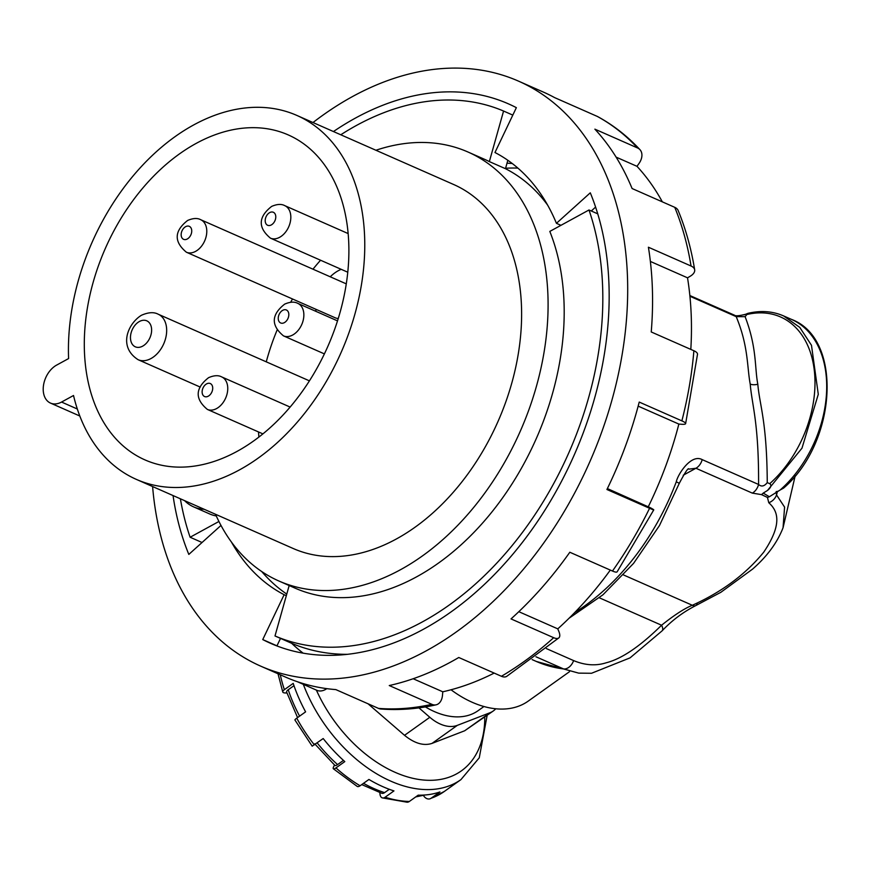 <?xml version="1.0" encoding="UTF-8"?>
<svg xmlns="http://www.w3.org/2000/svg" width="871" height="871" viewBox="0 0 871 871"><rect width="100%" height="100%" fill="white"/><g stroke="black" fill="none" stroke-linecap="round" stroke-linejoin="round"><path stroke-width="1.31" d="M791.499 319.396C843.084 338.612 837.031 442.174 783.584 488.119L780.166 489.992A102.996 70.507 -66.2 0 0 826.437 394.552A102.996 70.507 -66.2 0 0 791.499 319.396L783.606 315.923L799.774 327.398L811.478 345.275L818.283 394.323L801.973 448.184L767.503 490.46C771.031 487.52 771.771 485.256 769.735 483.666L767.253 482.621C764.303 486.356 761.417 486.976 758.587 484.472L702.189 459.627C691.128 453.541 677.747 474.434 676.266 481.837A204.228 139.796 113.8 0 1 574.675 612.596M546.378 648.59L573.608 660.588C585.007 665.346 595.862 666.075 606.183 662.787C621.687 658.879 640.141 646.358 661.568 625.226C674.208 615.111 684.464 608.459 692.325 605.269C721.907 591.964 745.718 574.261 763.747 552.149C783.269 523.166 777.4 510.46 768.766 502.719L767.46 497.439L761.548 494.63L752.326 493.117A10.659 7.295 -66.2 0 0 758.587 484.472C758.848 422.653 752.076 405.886 750.214 384.067C746.991 367.083 748.494 346.005 736.191 316.641A10.659 7.295 -66.2 0 0 734.166 315.052C735.178 316.238 739.054 315.966 745.783 314.224L747.797 313.386L745.108 316.674L736.191 316.641L689.93 296.26M623.527 574.958L692.325 605.269A10.659 5.074 64.9 0 0 695.602 605.683L720.861 592.291L752.544 569.133C767.09 556.438 777.259 542.655 783.051 527.772L784.586 507.107L776.54 494.935L776.181 492.344M535.97 656.778L563.613 668.95L578.682 673.131L591.518 673.272L630.06 657.866L662.102 630.844C671.911 620.468 683.082 612.084 695.602 605.683L695.602 605.683A10.659 5.074 64.9 0 0 697.377 602.961M768.766 502.719A10.659 8.634 -47.5 0 0 776.54 494.935A201.027 137.607 113.8 0 0 777.433 491.451M761.548 494.63L763.236 493.095L769.354 496.753L767.46 497.439M769.354 496.753L780.166 489.992M767.503 490.46L763.236 493.095M752.326 493.117L695.929 468.26L688.885 469.142C688.46 467.27 685.237 472.038 679.238 483.438A10.659 0.631 -159.4 0 0 676.266 481.837M744.041 314.856L745.783 314.224M767.253 482.621C766.905 421.161 759.599 405.32 757.814 384.231C754.591 367.725 757.041 347.66 745.108 316.674M599.335 597.8L661.568 625.226A10.659 4.584 44 0 1 662.102 630.844M569.492 671.704L528.262 701.09A97.672 62.962 -125.5 0 1 451.015 689.767M483.928 706.523L478.157 710.638A76.365 49.222 -125.5 0 1 425.396 706.914M493.28 710.976L464.668 730.78L489.97 712.75A35.515 22.896 54.5 0 0 493.28 710.976A35.515 22.896 54.5 0 0 495.73 708.787M489.97 712.75L457.308 725.369A35.515 22.896 54.5 0 1 429.817 717.29L418.94 707.873M368.052 703.801L404.525 735.32L429.817 717.29M464.668 730.78L432.016 743.399C423.687 746.109 414.531 743.42 404.525 735.32M286.929 692.989L285.1 692.946A7.099 2.352 -18.2 0 1 282.77 692.02A7.099 2.352 -18.2 0 1 284.371 689.68L293.211 683.376A122.539 78.989 54.5 0 0 305.601 711.857L296.75 718.161A7.099 1.013 151.5 0 0 294.942 720.023L312.177 746.164L323.195 738.543A122.539 78.989 54.5 0 0 344.796 761.602L335.945 767.906A7.099 1.796 131.8 0 1 333.375 768.777A7.099 1.796 131.8 0 1 333.68 766.632L334.486 765.01M333.375 768.777L357.208 786.415A7.099 3.059 -59.2 0 0 360.093 785.762L368.934 779.458A122.539 78.989 54.5 0 0 393.964 790.912L385.124 797.215A7.099 4.115 107.7 0 1 382.271 797.869A7.099 4.115 107.7 0 1 380.006 794.254L379.821 792.643M382.271 797.869L407.084 802.213A7.099 4.888 -88.7 0 0 409.337 801.472L418.189 795.169A122.539 78.989 54.5 0 0 439.942 791.946L431.101 798.25A7.099 5.335 70.9 0 1 430.067 798.783A7.099 5.335 70.9 0 1 423.415 795.408M297.577 717.584L286.635 692.107A7.099 2.352 -18.2 0 1 288.236 689.767L293.984 685.662M314.736 743.845L334.987 765.467A7.099 1.796 131.8 0 0 337.567 764.586L343.457 760.394M361.737 784.586L381.748 793.274A7.099 4.115 107.7 0 0 384.601 792.632L389.283 789.289M347.507 654.328A286.265 195.964 113.8 0 1 291.11 643.059L274.996 635.961L289.172 585.541M560.173 225.752A234.408 160.471 -66.2 0 0 559.661 224.74M547.685 205.186A234.408 160.471 -66.2 0 0 505.463 168.691L507.826 160.286M215.529 514.282A234.408 160.471 -66.2 0 0 278.927 581.022A234.408 160.471 -66.2 0 0 520.281 431.221A234.408 160.471 -66.2 0 0 467.956 152A234.408 160.471 -66.2 0 0 375.924 150.258M274.996 635.961A286.265 195.964 -66.2 0 0 524.135 530.123A286.265 195.964 -66.2 0 0 588.992 209.987L549.808 231.414A234.408 160.471 113.8 0 1 502.556 497.918A234.408 160.471 113.8 0 1 295.029 588.121L278.927 581.022M467.956 152L484.069 159.099A234.408 160.471 113.8 0 1 489.35 161.592L505.463 168.691M218.926 521.479L190.118 537.244L202.039 542.502M489.35 161.592L503.569 111.042A286.265 195.964 -66.2 0 0 340.779 134.776M180.384 498.789A286.265 195.964 -66.2 0 0 190.118 537.244M184.598 500.651A60.382 41.329 -66.2 0 0 193.569 506.857L209.682 513.955A60.382 41.329 -66.2 0 0 216.28 515.959M588.992 209.987L597.746 213.841M503.569 111.042L512.801 115.103M193.569 506.857A60.382 41.329 -66.2 0 0 204.206 509.295M396.447 538.931A198.893 136.148 -66.2 0 0 518.419 353.038A198.893 136.148 -66.2 0 0 453.639 184.5L296.793 115.397A198.893 136.148 -66.2 0 0 193.591 124.989A198.893 136.148 113.8 0 0 68.602 358.558L56.615 365.112A21.307 14.589 -66.2 0 0 43.55 385.026A21.307 14.589 -66.2 0 0 50.496 403.088A21.307 14.589 -66.2 0 0 61.547 402.054L73.523 395.499A198.893 136.148 113.8 0 0 136.399 479.409L293.244 548.523A198.893 136.148 113.8 0 0 396.447 538.931M136.399 479.409A198.893 136.148 113.8 0 0 239.601 469.817A198.893 136.148 -66.2 0 0 361.574 283.924A198.893 136.148 -66.2 0 0 296.793 115.397M237.141 451.341A177.586 121.57 -66.2 0 0 346.037 285.372A177.586 121.57 -66.2 0 0 288.203 134.896A177.586 121.57 -66.2 0 0 196.051 143.465A177.586 121.57 113.8 0 0 87.154 309.434A177.586 121.57 113.8 0 0 144.989 459.91A177.586 121.57 113.8 0 0 237.141 451.341M258.883 437.079A177.586 121.57 113.8 0 1 258.524 431.962M266.265 361.835A177.586 121.57 113.8 0 1 277.043 330.196M290.653 302.248A177.586 121.57 113.8 0 1 292.525 298.982M312.983 269.183A177.586 121.57 113.8 0 1 320.561 260.233M341.203 269.324A35.515 24.312 -66.2 0 0 338.242 270.739A35.515 24.312 -66.2 0 0 330.24 276.793M315.923 309.292A35.515 24.312 -66.2 0 0 315.89 311.339M186.394 252.22A17.758 12.161 -66.2 0 0 195.616 251.36A17.758 12.161 -66.2 0 0 206.503 234.767A17.758 12.161 -66.2 0 0 200.722 219.721C197.379 217.881 193.014 218.131 187.624 220.461C176.715 228.997 171.587 239.895 186.394 252.22L335.183 317.784A17.758 12.161 -66.2 0 0 338.264 318.492M494.173 673.087A301.889 206.656 113.8 0 1 442.784 691.792L442.501 695.134A14.208 9.254 -102.5 0 1 436.099 704.824C417.34 708.994 398.94 710.388 380.888 709.005A14.208 10.071 -85.5 0 1 378.493 708.395L335.847 689.603A319.657 218.817 -66.2 0 1 285.546 677.094L260.669 666.13A319.657 218.817 113.8 0 0 522.654 570.146A319.657 218.817 113.8 0 0 623.527 236.259A319.657 218.817 -66.2 0 0 518.441 81.101A319.657 218.817 -66.2 0 0 312.994 122.528M152.599 486.551A319.657 218.817 -66.2 0 0 155.582 510.961A319.657 218.817 113.8 0 0 260.669 666.13M220.994 525.431L188.822 554.413A294.79 201.8 113.8 0 1 173.775 500.281A294.79 201.8 -66.2 0 1 173.057 495.566M333.451 131.543A294.79 201.8 -66.2 0 1 508.414 103.845A294.79 201.8 -66.2 0 1 516.361 107.656L494.968 152.512A245.067 167.755 113.8 0 1 556.427 223.314L590.288 192.818A294.79 201.8 -66.2 0 1 605.323 246.939A294.79 201.8 113.8 0 1 512.3 554.86A294.79 201.8 113.8 0 1 270.685 643.375A294.79 201.8 113.8 0 1 262.748 639.575L284.131 594.708A245.067 167.755 113.8 0 1 231.425 542.034M690.812 349.402A301.889 206.656 113.8 0 0 687.524 277.816L690.126 276.292A14.208 7.131 170.8 0 0 694.677 269.836A14.208 7.131 170.8 0 0 691.051 266.014L648.405 247.222A319.657 218.817 -66.2 0 1 651.236 331.96L693.882 350.752A319.657 218.817 113.8 0 1 681.873 420.867L639.227 402.075A319.657 218.817 -66.2 0 1 606.924 489.502L649.57 508.283A319.657 218.817 113.8 0 1 612.465 571.038L569.819 552.247A319.657 218.817 -66.2 0 1 511.027 618.911L553.673 637.703A319.657 218.817 113.8 0 1 501.424 676.277L458.777 657.496A319.657 218.817 -66.2 0 1 389.261 685.542L431.907 704.334A319.657 218.817 113.8 0 1 378.493 708.395M694.677 269.836C691.236 248.703 685.749 228.964 678.204 210.619A14.208 8.656 157.6 0 0 674.742 207.32L632.096 188.528A319.657 218.817 -66.2 0 0 594.882 129.158L637.528 147.95A14.208 9.929 137.2 0 1 639.935 149.649C627.458 136.192 613.424 125.206 597.844 116.692A14.208 10.343 118.6 0 0 597.277 116.409L554.631 97.617A319.657 218.817 -66.2 0 0 543.319 92.054L518.441 81.101M326.821 688.645A14.208 10.343 -61.4 0 1 316.881 690.322L297.283 681.688M638.16 406.136L678.857 424.079L681.362 424.264A14.208 2.417 -165.6 0 0 685.64 423.633A14.208 2.417 -165.6 0 0 681.873 420.867M612.465 571.038A14.208 2.94 -144.8 0 0 617.158 571.79L653.773 509.862A14.208 0.599 -154 0 0 650.485 507.804L607.37 488.577M678.857 424.079A301.889 206.656 113.8 0 1 648.351 506.639M639.935 149.649A14.208 9.929 137.2 0 1 638.987 163.487L636.984 166.317A301.889 206.656 113.8 0 1 662.341 201.854M501.424 676.277A14.208 7.512 -120.4 0 0 506.639 676.408L558.888 637.844A14.208 5.683 -132 0 0 558.855 631.464L557.788 628.862L518.822 611.692M610.31 570.091A301.889 206.656 113.8 0 1 557.788 628.862M517.886 168.103A248.616 170.193 -66.2 0 0 505.594 168.245M512.246 163.508A248.616 170.193 -66.2 0 0 507.009 163.204M303.152 653.174A294.79 201.8 113.8 0 1 291.622 643.277M591.278 210.989L595.601 207.091M262.748 639.575L276.967 645.836L280.516 638.389M286.777 594.087A245.067 167.755 113.8 0 1 261.736 571.539M556.427 223.314L560.968 225.317M284.131 594.708L286.33 595.677M653.773 509.862A14.208 0.599 -154 0 1 649.57 508.283M436.099 704.824A14.208 9.254 -102.5 0 1 431.907 704.334M558.888 637.844A14.208 5.683 -132 0 1 553.673 637.703M685.64 423.633L697.508 354.279A14.208 4.649 -175.2 0 0 693.882 350.752M636.984 166.317L616.091 157.118M687.524 277.816L650.376 261.442M442.784 691.792L413.159 678.738M573.608 660.588A10.659 7.295 113.8 0 1 563.613 668.95A204.228 139.796 113.8 0 1 536.318 661.448L532.148 659.619M702.189 459.627A10.659 7.295 -66.2 0 1 695.929 468.26L683.245 475.207M769.735 483.666A100.807 69.005 -66.2 0 0 814.08 368.618A100.807 69.005 -66.2 0 0 747.155 314.453M757.814 384.231A7.099 3.44 -7.6 0 1 750.214 384.067M432.016 743.399L457.308 725.369M303.326 684.345A122.539 78.989 54.5 0 0 460.955 779.599L479.268 757.792L487.15 715.341M316.369 690.093A115.669 74.568 54.5 0 0 418.385 779.382A115.669 74.568 54.5 0 0 484.777 717.029M296.75 718.161A122.539 78.989 54.5 0 0 314.344 744.847M335.945 767.906A122.539 78.989 54.5 0 0 360.093 785.762M385.124 797.215A122.539 78.989 54.5 0 0 409.337 801.472M431.101 798.25A122.539 78.989 54.5 0 0 444.308 791.467L460.955 779.599M280.277 674.775A122.539 78.989 54.5 0 0 284.371 689.68M299.602 716.136A117.204 75.559 -125.5 0 1 288.236 689.767M337.567 764.586A117.204 75.559 -125.5 0 1 317.153 742.843M384.601 792.632A117.204 75.559 -125.5 0 1 363.512 783.323M423.546 795.092A117.204 75.559 -125.5 0 1 416.588 796.312M138.13 359.712A24.867 17.017 -66.2 0 0 151.031 358.514A24.867 17.017 -66.2 0 0 166.274 335.27A24.867 17.017 -66.2 0 0 158.174 314.202C153.895 311.883 148.299 312.243 141.396 315.291C127.972 323.544 117.825 346.756 138.13 359.712L200.254 387.083M139.404 321.508A14.208 9.723 -66.2 0 0 130.596 339.548A14.208 9.723 -66.2 0 0 142.692 346.135A14.208 9.723 -66.2 0 0 151.5 328.106A14.208 9.723 -66.2 0 0 139.404 321.508M207.374 409.424A17.758 12.161 -66.2 0 0 216.585 408.564A17.758 12.161 -66.2 0 0 227.473 391.961A17.758 12.161 -66.2 0 0 221.691 376.914C218.349 375.085 213.983 375.336 208.594 377.666C197.684 386.201 192.567 397.1 207.374 409.424L262.911 433.889M206.601 383.882A7.099 4.867 -66.2 0 0 202.192 392.897A7.099 4.867 -66.2 0 0 208.245 396.196A7.099 4.867 -66.2 0 0 212.655 387.181A7.099 4.867 -66.2 0 0 206.601 383.882M187.276 238.992A7.099 4.867 -66.2 0 0 191.674 229.977A7.099 4.867 -66.2 0 0 185.632 226.678A7.099 4.867 -66.2 0 0 181.222 235.693A7.099 4.867 -66.2 0 0 187.276 238.992M271.317 224.925A7.099 4.867 -66.2 0 0 275.715 215.899A7.099 4.867 -66.2 0 0 269.672 212.611A7.099 4.867 -66.2 0 0 265.263 221.626A7.099 4.867 -66.2 0 0 271.317 224.925M284.349 322.64A7.099 4.867 -66.2 0 0 288.758 313.625A7.099 4.867 -66.2 0 0 282.705 310.326A7.099 4.867 -66.2 0 0 278.306 319.352A7.099 4.867 -66.2 0 0 284.349 322.64M279.656 237.293A17.758 12.161 -66.2 0 0 290.544 220.69A17.758 12.161 -66.2 0 0 284.763 205.643C281.42 203.814 277.054 204.064 271.665 206.394C260.756 214.919 255.628 225.818 270.435 238.142A17.758 12.161 -66.2 0 0 279.656 237.293M292.689 335.008A17.758 12.161 -66.2 0 0 303.576 318.416A17.758 12.161 -66.2 0 0 297.795 303.369C294.452 301.54 290.087 301.791 284.697 304.11C273.788 312.645 268.671 323.544 283.478 335.868A17.758 12.161 -66.2 0 0 292.689 335.008M61.547 402.054L77.334 409.011M674.742 207.32A319.657 218.817 113.8 0 1 691.051 266.014M597.277 116.409A319.657 218.817 113.8 0 1 637.528 147.95M783.051 527.772L795.201 475.762M536.318 661.448L578.682 673.131M776.355 491.451L775.832 492.681L777.868 491.2M783.606 315.923C772.566 311.143 760.633 310.305 747.797 313.386M734.166 315.052L689.854 295.53M679.238 483.438L659.445 525.594L633.576 563.363L602.95 594.795L569.068 618.236M278.012 673.773L282.77 692.02M415.75 796.911L424.885 795.005M444.308 791.467L430.067 798.783M309.434 380.856L158.174 314.202M346.277 283.859L200.722 219.721M347.779 272.22L270.435 238.142M348.139 233.57L284.763 205.643M324.404 353.898L283.478 335.868M337.523 320.876L297.795 303.369M290.13 407.073L221.691 376.914M79.816 416.011L50.496 403.088"/></g></svg>
